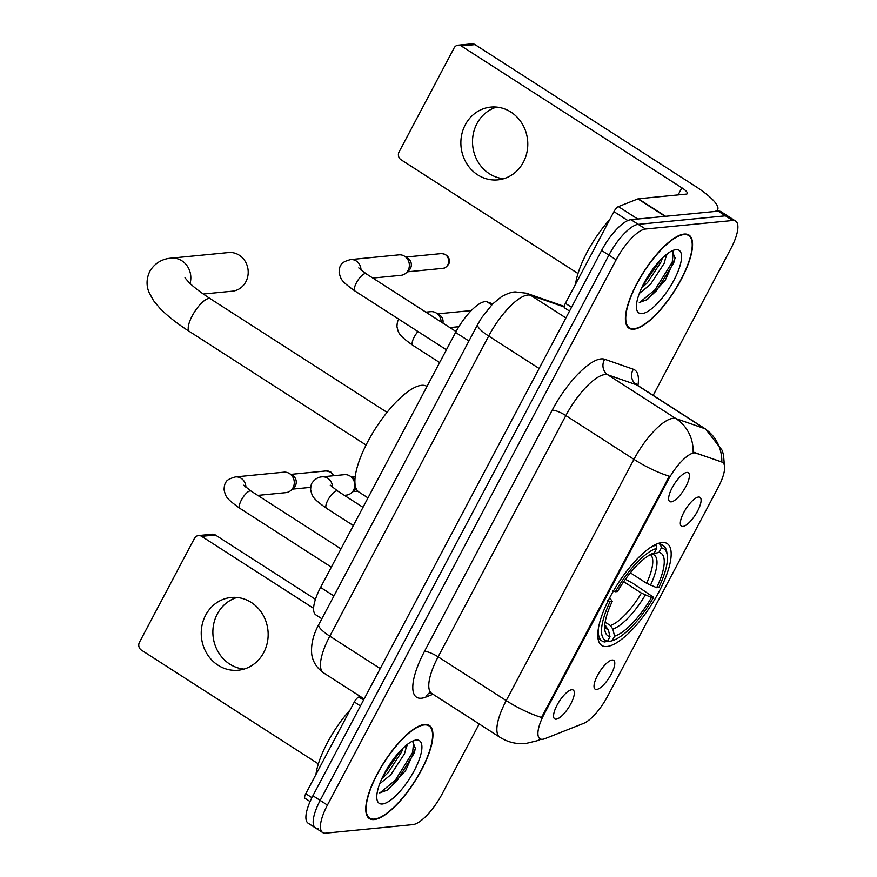 <?xml version="1.0" encoding="UTF-8"?>
<svg xmlns="http://www.w3.org/2000/svg" width="877" height="877" viewBox="0 0 877 877"><rect width="100%" height="100%" fill="white"/><g stroke="black" fill="none" stroke-linecap="round" stroke-linejoin="round"><path stroke-width="1.32" d="M606.95 646.502A60.535 19.809 122.7 0 0 655.13 598.728A60.535 19.809 122.7 0 0 667.211 543.608A60.535 19.809 122.7 0 0 661.992 542.545A60.535 19.809 122.7 0 0 613.812 590.32A60.535 19.809 122.7 0 0 601.743 645.439A60.535 19.809 122.7 0 0 606.95 646.502M698.498 497.04A17.134 5.602 -57.3 0 1 698.794 497.018A17.134 5.602 -57.3 0 1 697.423 511.39A17.134 5.602 -57.3 0 1 682.92 526.452A17.134 5.602 -57.3 0 1 680.662 525.213A17.134 5.602 -57.3 0 1 685.792 509.033A17.134 5.602 -57.3 0 1 698.498 497.04M612.19 660.03A17.134 5.602 -57.3 0 1 612.486 660.019A17.134 5.602 -57.3 0 1 611.116 674.391A17.134 5.602 -57.3 0 1 596.612 689.454A17.134 5.602 -57.3 0 1 594.365 688.215A17.134 5.602 -57.3 0 1 599.484 672.023A17.134 5.602 -57.3 0 1 612.19 660.03M686.812 472.418A17.134 5.602 -57.3 0 1 687.108 472.407A17.134 5.602 -57.3 0 1 685.737 486.779A17.134 5.602 -57.3 0 1 671.234 501.841A17.134 5.602 -57.3 0 1 668.976 500.592A17.134 5.602 -57.3 0 1 674.106 484.411A17.134 5.602 -57.3 0 1 686.812 472.418M571.738 689.75A17.134 5.602 -57.3 0 1 572.034 689.739A17.134 5.602 -57.3 0 1 570.664 704.11A17.134 5.602 -57.3 0 1 556.161 719.173A17.134 5.602 -57.3 0 1 553.902 717.923A17.134 5.602 -57.3 0 1 559.033 701.743A17.134 5.602 -57.3 0 1 571.738 689.75M544.957 738.664A30.838 10.085 -57.3 0 1 542.6 739.278A30.838 10.085 -57.3 0 1 539.936 738.741A30.838 10.085 -57.3 0 1 544.222 714.01L667.814 480.596A30.838 10.085 -57.3 0 1 696.163 453.102L721.881 462.058A30.838 10.085 -57.3 0 1 722.604 462.409A30.838 10.085 -57.3 0 1 718.318 487.141L607.553 696.349A30.838 10.085 -57.3 0 1 583.501 723.426L544.957 738.664M321.859 618.745L315.841 614.876A34.269 11.215 -57.3 0 1 320.598 587.404L455.591 332.438A34.269 11.215 -57.3 0 1 487.097 301.885L492.742 303.859M374.161 819.567A55.394 18.121 122.7 0 0 418.252 775.849A55.394 18.121 122.7 0 0 429.302 725.411A55.394 18.121 122.7 0 0 424.534 724.435A55.394 18.121 122.7 0 0 380.443 768.164A55.394 18.121 122.7 0 0 369.392 818.603A55.394 18.121 122.7 0 0 374.161 819.567M633.797 329.204A55.394 18.121 122.7 0 0 677.888 285.474A55.394 18.121 122.7 0 0 688.938 235.036A55.394 18.121 122.7 0 0 684.17 234.071A55.394 18.121 122.7 0 0 640.078 277.79A55.394 18.121 122.7 0 0 629.028 328.228A55.394 18.121 122.7 0 0 633.797 329.204M540.66 739.092A39.98 34.378 -111.6 0 1 537.108 740.769L525.849 743.499C516.509 744.343 507.849 742.26 499.857 737.239A45.681 14.953 -57.3 0 1 506.204 700.602A39.98 9.461 27.9 0 0 541.548 717.452L669.294 476.189A39.98 9.461 -152.1 0 1 633.939 459.351A45.681 14.953 -57.3 0 1 673.076 418.318A45.681 14.953 -57.3 0 1 675.948 418.603L704.604 428.59A45.681 14.953 -57.3 0 1 705.667 429.105L637.579 385.332A45.681 14.953 122.7 0 0 636.516 384.817L607.86 374.83A45.681 14.953 122.7 0 0 604.987 374.545A45.681 14.953 122.7 0 0 565.851 415.566L438.116 656.829A45.681 14.953 122.7 0 0 431.769 693.466L429.401 692.709M653.179 395.363L730.903 248.564A34.269 11.215 122.7 0 0 735.66 221.092L728.392 216.422A34.269 11.215 122.7 0 0 725.443 215.819L638.237 224.348A34.269 11.215 122.7 0 0 608.89 255.119L320.171 800.405A34.269 11.215 122.7 0 0 315.413 827.877A34.269 11.215 122.7 0 0 318.362 828.48M432.997 694.255L425.805 697.105A57.104 18.691 -57.3 0 1 424.446 651.447L552.181 410.184A57.104 18.691 -57.3 0 1 601.096 358.901A57.104 18.691 -57.3 0 1 604.692 359.263A11.423 10.754 109.2 0 0 607.86 374.83L675.948 418.603A39.98 37.656 -70.8 0 1 693.159 452.203L721.826 461.96M735.66 221.092A34.269 11.215 122.7 0 0 732.712 220.489L645.494 229.018A34.269 11.215 122.7 0 0 616.147 259.789L327.428 805.075A34.269 11.215 122.7 0 0 322.67 832.547A34.269 11.215 122.7 0 0 325.619 833.15L412.837 824.621A34.269 11.215 122.7 0 0 442.183 793.849L479.193 723.953M312.903 795.735A34.269 11.215 122.7 0 0 308.145 823.207L315.413 827.877A34.269 11.215 122.7 0 1 320.171 800.405L608.89 255.119A34.269 11.215 122.7 0 1 638.237 224.348L725.443 215.819A34.269 11.215 122.7 0 1 728.392 216.422L721.135 211.752A34.269 11.215 122.7 0 0 718.186 211.149L630.969 219.678A34.269 11.215 122.7 0 0 601.622 250.449L312.903 795.735L327.428 805.075M424.271 724.928A54.823 17.935 122.7 0 0 380.64 768.197A54.823 17.935 122.7 0 0 369.699 818.12A54.823 17.935 122.7 0 0 374.424 819.074A54.823 17.935 122.7 0 0 418.055 775.805A54.823 17.935 122.7 0 0 428.996 725.893A54.823 17.935 122.7 0 0 424.271 724.928M350.142 709.888A57.104 18.691 122.7 0 0 315.95 774.457M407.564 744.233L405.93 748.53A25.817 8.441 122.7 0 0 405.437 745.954M405.93 748.53L404.494 753.803L390.835 774.731L379.675 783.819M402.718 748.432L401.611 751.951L387.952 772.878L381.835 778.644M379.664 792.896L387.733 789.936L405.667 770.488L415.435 748.585L412.563 741.24L411.817 741.273M382.416 803.979A37.24 12.179 122.7 0 0 414.306 770.543A37.24 12.179 122.7 0 0 416.279 740.035A37.24 12.179 122.7 0 0 414.689 740.341A37.24 12.179 122.7 0 0 389.103 765.413A37.24 12.179 122.7 0 0 376.913 799.1A37.24 12.179 122.7 0 0 382.416 803.979M413.703 741.536L412.618 752.477L395.384 780.157L379.905 792.907M396.031 755.799L386.593 769.502M415.501 748.114L414.054 753.409L396.832 781.078L386.45 790.736M400.712 750.449L383.008 776.156M244.014 669.096A36.549 33.436 84.4 0 1 217.288 614.032A36.549 33.436 84.4 0 1 237.02 597.467M205.646 615.172A36.549 33.436 -95.6 0 0 206.676 653.299A36.549 33.436 -95.6 0 0 238.248 670.225A36.549 33.436 -95.6 0 0 263.747 652.532A36.549 33.436 -95.6 0 0 262.705 614.404A36.549 33.436 -95.6 0 0 231.133 597.478A36.549 33.436 -95.6 0 0 205.646 615.172M360.447 705.941L354.319 701.995L305.766 793.696L311.916 797.653M201.622 536.34A5.711 5.229 -95.6 0 0 198.476 535.562L212.245 534.214A5.711 5.229 84.4 0 1 215.391 535.003L201.622 536.34L313.593 608.331M315.435 599.309L215.391 535.003M198.476 535.562A5.711 5.229 -95.6 0 0 194.486 538.335L139.443 642.293A5.711 5.229 -95.6 0 0 141.394 650.109L318.351 763.878M305.108 798.344A5.711 1.864 -57.3 0 1 304.977 798.278A5.711 1.864 -57.3 0 1 305.766 793.696M354.319 701.995A5.711 1.864 -57.3 0 1 358.781 696.985L360.206 696.415M683.907 234.565A54.823 17.935 122.7 0 0 640.276 277.834A54.823 17.935 122.7 0 0 629.335 327.746A54.823 17.935 122.7 0 0 634.06 328.711A54.823 17.935 122.7 0 0 677.691 285.442A54.823 17.935 122.7 0 0 688.631 235.518A54.823 17.935 122.7 0 0 683.907 234.565M609.778 219.524A57.104 18.691 122.7 0 0 575.586 284.093M667.2 253.87L665.566 258.167A25.817 8.441 122.7 0 0 665.073 255.591M665.566 258.167L664.13 263.44L650.471 284.367L639.322 293.444M662.354 258.057L661.247 261.576L647.588 282.515L641.471 288.281M639.3 302.521L647.369 299.561L665.303 280.125L675.071 258.211L672.199 250.877L671.453 250.91M642.052 313.604A37.24 12.179 122.7 0 0 673.953 280.169A37.24 12.179 122.7 0 0 675.915 249.66A37.24 12.179 122.7 0 0 674.325 249.967A37.24 12.179 122.7 0 0 648.739 275.049A37.24 12.179 122.7 0 0 636.549 308.737A37.24 12.179 122.7 0 0 642.052 313.604M673.339 251.162L672.253 262.113L655.02 289.783L639.541 302.532M655.667 265.424L646.228 279.127M675.137 257.75L673.689 263.034L656.467 290.715L646.086 300.362M660.348 260.085L642.644 285.792M203.3 294.025L232.317 291.186A19.415 17.759 -95.6 0 0 245.856 281.791A19.415 17.759 -95.6 0 0 245.308 261.532A19.415 17.759 -95.6 0 0 228.535 252.543L171.158 258.145A19.415 17.759 84.4 0 1 190.057 283.468M630.355 572.834L646.568 583.26L656.676 587.7A49.112 16.071 122.7 0 0 658.945 552.411L661.346 547.873L660.578 544.738L658.43 543.356M625.454 579.237L633.282 583.556L653.606 597.303A54.363 17.792 122.7 0 1 612.19 640.725L614.591 636.187A49.112 16.071 122.7 0 0 651.479 597.511L641.383 593.071L623.7 581.714M605.152 622.166L610.403 625.542L612.848 629.061L614.591 636.187M426.989 386.45L426.956 386.428A62.815 20.555 122.7 0 0 421.552 385.332A62.815 20.555 122.7 0 0 371.552 434.915A62.815 20.555 122.7 0 0 359.022 492.107L367.989 497.884M612.606 590.67L615.347 591.745A54.363 17.792 122.7 0 1 656.763 548.322L655.985 545.187A56.654 18.538 122.7 0 0 649.649 548.059M655.985 545.187L655.229 544.694M656.676 587.7L658.802 587.491A54.363 17.792 122.7 0 0 667.244 554.955L666.794 552.126A56.654 18.538 122.7 0 0 663.297 545.702A56.654 18.538 122.7 0 0 660.578 544.738M612.19 640.725L609.329 641.525L607.904 640.605M667.244 554.955A54.363 17.792 122.7 0 0 661.346 547.873M656.763 548.322L654.363 552.861A49.112 16.071 122.7 0 0 617.463 591.537L615.347 591.745M651.479 597.511L653.606 597.303M658.945 552.411L650.701 554.407M598.498 627.614A56.654 18.538 122.7 0 0 602.028 641.01A56.654 18.538 122.7 0 0 604.735 641.975L607.597 641.175A54.363 17.792 122.7 0 1 610.151 601.556L607.41 600.471M610.151 601.556L612.278 601.348A49.112 16.071 122.7 0 0 604.878 630.267A49.112 16.071 122.7 0 0 610.008 636.636L607.597 641.175M609.658 597.829L612.278 601.348M610.008 636.636L608.254 629.5L604.757 625.312M331.331 567.123L239.914 508.364C225.575 498.114 225.751 496.546 224.073 489.761C224.227 485.979 224.786 483.611 225.762 482.668C226.222 480.464 229.478 478.546 235.496 476.913L283.885 472.177A10.283 9.406 84.4 0 1 289.355 473.459A10.283 9.406 84.4 0 1 289.553 473.591A10.283 9.406 84.4 0 1 293.05 487.667A10.283 9.406 84.4 0 1 291.011 490.32A10.283 9.406 84.4 0 1 285.88 492.644L257.761 495.395M292.556 475.411A7.422 6.797 84.4 0 1 292.699 475.498A7.422 6.797 84.4 0 1 292.841 475.586A7.422 6.797 84.4 0 1 295.374 485.759A7.422 6.797 84.4 0 1 293.894 487.678L291.011 490.32M446.404 349.802L354.988 291.032C340.649 280.783 340.824 279.215 339.147 272.429C339.289 268.647 339.859 266.279 340.824 265.336C341.296 263.133 344.54 261.214 350.57 259.581L398.947 254.845A10.283 9.406 84.4 0 1 404.429 256.128A10.283 9.406 84.4 0 1 404.626 256.259A10.283 9.406 84.4 0 1 408.123 270.335A10.283 9.406 84.4 0 1 406.073 272.999A10.283 9.406 84.4 0 1 400.953 275.312L372.835 278.064M407.63 258.079A7.422 6.797 84.4 0 1 407.772 258.167A7.422 6.797 84.4 0 1 407.915 258.255A7.422 6.797 84.4 0 1 410.447 268.428A7.422 6.797 84.4 0 1 408.967 270.346L406.073 272.999M332.493 487.305A10.283 9.406 84.4 0 0 322.078 476.847L344.387 474.665A10.283 9.406 84.4 0 1 349.857 475.948A10.283 9.406 84.4 0 1 350.055 476.068A10.283 9.406 84.4 0 1 353.552 490.144A10.283 9.406 84.4 0 1 351.513 492.808A10.283 9.406 84.4 0 1 346.382 495.121L344.343 495.33M353.058 477.899A7.422 6.797 84.4 0 1 353.201 477.987A7.422 6.797 84.4 0 1 353.343 478.075A7.422 6.797 84.4 0 1 354.922 479.456M355.941 488.116A7.422 6.797 84.4 0 1 355.876 488.237A7.422 6.797 84.4 0 1 354.396 490.166L351.513 492.808M425.849 312.135L430.684 311.664A10.283 9.406 84.4 0 1 436.165 312.946A10.283 9.406 84.4 0 1 436.362 313.067A10.283 9.406 84.4 0 1 441.098 321.947M439.366 314.898A7.422 6.797 84.4 0 1 439.509 314.986A7.422 6.797 84.4 0 1 439.651 315.073A7.422 6.797 84.4 0 1 442.929 323.12M503.661 178.722A36.549 33.436 84.4 0 1 476.924 123.668A36.549 33.436 84.4 0 1 496.656 107.093M465.281 124.808A36.549 33.436 -95.6 0 0 466.312 162.925A36.549 33.436 -95.6 0 0 497.884 179.862A36.549 33.436 -95.6 0 0 523.383 162.157A36.549 33.436 -95.6 0 0 522.341 124.03A36.549 33.436 -95.6 0 0 490.769 107.104A36.549 33.436 -95.6 0 0 465.281 124.808M627.855 220.565L613.955 211.631L565.402 303.332L571.53 307.268M665.599 216.29L713.593 211.598A45.681 10.809 27.9 0 0 717.649 209.636A45.681 10.809 27.9 0 0 695.636 186.461L475.027 44.628L461.258 45.977L681.867 187.81A11.423 2.708 -152.1 0 1 687.371 193.598A11.423 2.708 -152.1 0 1 686.351 194.091L638.357 198.783L665.599 216.29A5.711 1.864 122.7 0 0 665.161 216.411M461.258 45.977A5.711 5.229 -95.6 0 0 458.112 45.198L471.881 43.85A5.711 5.229 84.4 0 1 475.027 44.628M458.112 45.198A5.711 5.229 -95.6 0 0 454.122 47.961L399.079 151.918A5.711 5.229 -95.6 0 0 401.03 159.746L577.987 273.514M564.744 307.97A5.711 1.864 -57.3 0 1 564.613 307.915A5.711 1.864 -57.3 0 1 565.402 303.332M613.955 211.631A5.711 1.864 -57.3 0 1 618.417 206.61L637.919 198.893A5.711 1.864 -57.3 0 1 638.357 198.783M721.881 462.058L720.565 461.214M696.163 453.102L694.847 452.258M667.814 480.596L666.915 480.026M544.222 714.01L543.334 713.439M333.918 595.965L320.598 587.404M491.734 304.867L487.097 301.885M468.921 341.01L455.591 332.438M552.181 410.184A11.423 2.708 -152.1 0 1 565.851 415.566L633.939 459.351L506.204 700.602L438.116 656.829A11.423 2.708 -152.1 0 0 424.446 651.447M721.826 461.916A39.98 37.656 -70.8 0 0 704.604 428.59L636.516 384.817A11.423 10.754 109.2 0 1 633.347 369.25A57.104 18.691 -57.3 0 1 637.93 385.562M604.692 359.263L633.347 369.25M616.147 259.789L601.622 250.449M645.494 229.018L630.969 219.678M732.712 220.489L718.186 211.149M425.805 697.105A11.423 9.822 68.4 0 1 429.807 692.72M564.24 306.994L530.695 295.308A45.681 14.953 122.7 0 0 527.822 295.023A45.681 14.953 122.7 0 0 488.686 336.044L329.796 636.154A45.681 14.953 122.7 0 0 323.449 672.78C313.352 665.544 311.85 656.456 311.642 653.179C311.017 643.893 313.396 634.356 318.779 624.567L477.68 324.457A22.846 5.405 -152.1 0 0 488.686 336.044L539.125 368.472M380.234 668.581L329.796 636.154A22.846 5.405 -152.1 0 1 318.779 624.567M565.895 317.934L530.695 295.308A22.846 21.519 -70.8 0 0 526.386 293.203L564.273 306.413M358.781 696.985L363.56 700.065M366.049 445.034L189.476 331.517A19.415 6.358 -57.3 0 1 192.173 315.95A19.415 6.358 -57.3 0 1 208.814 298.509A19.415 6.358 -57.3 0 1 210.48 298.849C201.063 292.732 193.949 287.316 189.147 282.602L184.981 277.823M646.568 583.26A42.26 13.824 122.7 0 0 650.416 554.56M610.403 625.542A42.26 13.824 122.7 0 0 641.383 593.071M650.46 585.266A43.938 14.372 122.7 0 0 652.455 554.253M612.848 629.061A43.938 14.372 122.7 0 0 645.264 595.066M604.692 626.584A43.938 14.372 122.7 0 0 608.254 629.5M604.735 625.608A42.26 13.824 122.7 0 0 605.821 625.992M239.914 508.364A10.283 3.365 -57.3 0 1 241.646 499.561A10.283 3.365 -57.3 0 1 250.153 490.89A10.283 3.365 -57.3 0 1 251.041 491.065L243.696 485.222M235.496 476.913A10.283 9.406 84.4 0 1 245.911 487.371M290.846 474.369L326.112 470.927A7.422 6.797 84.4 0 1 333.172 475.762M447.807 264.777A7.422 6.797 84.4 0 1 442.622 268.373C444.266 268.592 446.218 267.288 448.465 264.448A7.422 1.754 -152.1 0 1 447.807 264.777A7.422 6.797 84.4 0 0 447.599 257.027A7.422 6.797 84.4 0 0 441.186 253.596L405.919 257.038M354.988 291.032A10.283 3.365 -57.3 0 1 356.72 282.23A10.283 3.365 -57.3 0 1 365.227 273.558A10.283 3.365 -57.3 0 1 366.104 273.734L358.759 267.891M350.57 259.581A10.283 9.406 84.4 0 1 360.984 270.039M353.343 525.553L326.496 508.298A10.283 3.365 -57.3 0 1 328.217 499.495A10.283 3.365 -57.3 0 1 336.724 490.824A10.283 3.365 -57.3 0 1 337.612 490.999L363.001 507.323M439.651 362.552L412.793 345.297A10.283 3.365 -57.3 0 1 414.525 336.494A10.283 3.365 -57.3 0 1 417.978 331.528M681.867 187.81L678.118 194.891M665.062 216.345L637.919 198.893M618.417 206.61L637.711 219.02M722.604 462.409L721.311 461.587M724.38 465.227L723.525 455.13L722.264 450.482L705.667 429.105M537.108 740.769L541.065 739.212M322.67 832.547L315.413 827.877M499.857 737.239L431.769 693.466M637.579 385.332L635.902 383.49M477.68 324.457L481.594 317.792L492.611 303.979L500.986 297.117C506.38 293.85 511.116 292.118 515.216 291.898L526.386 293.203M323.449 672.78L364.152 698.958M367.518 816.717L369.699 818.12M426.814 724.49L428.996 725.893M304.977 798.278L310.085 801.567M627.154 326.343L629.335 327.746M686.45 234.115L688.631 235.518M189.476 331.517C177.231 323.668 167.375 315.917 159.91 308.265L153.53 300.636L148.937 292.216C146.185 285.288 146.47 278.338 149.803 271.344C156.336 260.337 166.466 258.452 171.158 258.145M659.241 543.093L663.297 545.702M597.971 638.401L602.028 641.01M387.042 412.365L210.48 298.849M340.989 548.892L251.041 491.065M292.699 475.498L289.355 473.459M310.688 487.349L292.293 489.147M326.112 470.927L331.013 472.177L333.786 475.696M456.062 331.561L366.104 273.734M407.772 258.167L404.429 256.128M442.622 268.373L407.367 271.815M441.186 253.596C448.991 253.979 450.888 261.072 448.465 264.448M322.078 476.847C318.296 477.022 315.051 478.941 312.333 482.602C311.357 483.545 310.798 485.913 310.644 489.695C312.322 496.481 312.146 498.048 326.496 508.298M355.207 476.474L351.348 476.858M330.267 485.156L337.612 490.999M353.201 477.987L349.857 475.948M357.827 491.142L352.795 491.635M398.871 319.239L398.629 319.601C397.665 320.543 397.106 322.911 396.952 326.704C398.629 333.479 398.454 335.047 412.793 345.297M471.3 310.568L437.656 313.856M439.509 314.986L436.165 312.946M458.879 326.693L449.857 327.581M717.649 209.636L716.772 211.291M564.613 307.915L569.524 311.072"/></g></svg>
